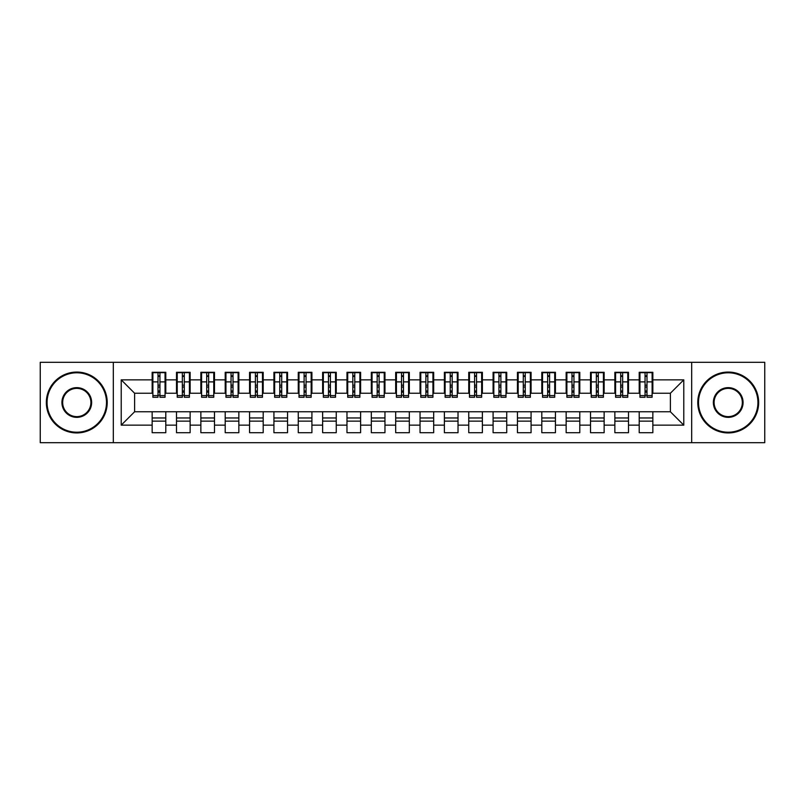 <?xml version="1.0" encoding="UTF-8"?>
<svg xmlns="http://www.w3.org/2000/svg" width="805" height="805" viewBox="0 0 805 805"><rect width="100%" height="100%" fill="white"/><g stroke="black" fill="none" stroke-linecap="round" stroke-linejoin="round"><path stroke-width="1.21" d="M691.686 442.68L764.75 442.68L764.75 362.32L691.686 362.32L691.686 442.68L113.314 442.68L113.314 362.32L40.25 362.32L40.25 442.68L113.314 442.68M645.057 387.034L646.999 387.034L645.057 387.034M652.845 417.966L639.21 417.966M639.21 421.126L652.845 421.126M620.705 387.034L622.647 387.034L620.705 387.034M628.494 417.966L614.859 417.966M614.859 421.126L628.494 421.126M596.354 387.034L598.296 387.034L596.354 387.034M604.142 417.966L590.508 417.966M590.508 421.126L604.142 421.126M571.993 387.034L573.945 387.034L571.993 387.034M579.791 417.966L566.157 417.966M566.157 421.126L579.791 421.126M547.642 387.034L549.594 387.034L547.642 387.034M555.44 417.966L541.795 417.966M541.795 421.126L555.44 421.126M523.29 387.034L525.242 387.034L523.29 387.034M531.079 417.966L517.444 417.966M517.444 421.126L531.079 421.126M498.939 387.034L500.881 387.034L498.939 387.034M506.727 417.966L493.093 417.966M493.093 421.126L506.727 421.126M474.588 387.034L476.53 387.034L474.588 387.034M482.376 417.966L468.741 417.966M468.741 421.126L482.376 421.126M450.237 387.034L452.179 387.034L450.237 387.034M458.025 417.966L444.39 417.966M444.39 421.126L458.025 421.126M425.875 387.034L427.827 387.034L425.875 387.034M433.674 417.966L420.039 417.966M420.039 421.126L433.674 421.126M401.524 387.034L403.476 387.034L401.524 387.034M409.322 417.966L395.678 417.966M395.678 421.126L409.322 421.126M377.173 387.034L379.125 387.034L377.173 387.034M384.961 417.966L371.326 417.966M371.326 421.126L384.961 421.126M352.821 387.034L354.764 387.034L352.821 387.034M360.61 417.966L346.975 417.966M346.975 421.126L360.61 421.126M328.47 387.034L330.412 387.034L328.47 387.034M336.259 417.966L322.624 417.966M322.624 421.126L336.259 421.126M304.119 387.034L306.061 387.034L304.119 387.034M311.907 417.966L298.273 417.966M298.273 421.126L311.907 421.126M279.758 387.034L281.71 387.034L279.758 387.034M287.556 417.966L273.921 417.966M273.921 421.126L287.556 421.126M255.406 387.034L257.358 387.034L255.406 387.034M263.205 417.966L249.56 417.966M249.56 421.126L263.205 421.126M231.055 387.034L233.007 387.034L231.055 387.034M238.844 417.966L225.209 417.966M225.209 421.126L238.844 421.126M206.704 387.034L208.646 387.034L206.704 387.034M214.492 417.966L200.858 417.966M200.858 421.126L214.492 421.126M182.353 387.034L184.295 387.034L182.353 387.034M190.141 417.966L176.506 417.966M176.506 421.126L190.141 421.126M691.686 362.32L113.314 362.32M152.88 393.243L134.616 393.243L121.223 379.849L121.223 425.151L152.155 425.151L152.155 432.698L165.79 432.698L165.79 425.151L176.506 425.151L176.506 432.698L190.141 432.698L190.141 425.151L200.858 425.151L200.858 432.698L214.492 432.698L214.492 425.151L225.209 425.151L225.209 432.698L238.844 432.698L238.844 425.151L249.56 425.151L249.56 432.698L263.205 432.698L263.205 425.151L273.921 425.151L273.921 432.698L287.556 432.698L287.556 425.151L298.273 425.151L298.273 432.698L311.907 432.698L311.907 425.151L322.624 425.151L322.624 432.698L336.259 432.698L336.259 425.151L346.975 425.151L346.975 432.698L360.61 432.698L360.61 425.151L371.326 425.151L371.326 432.698L384.961 432.698L384.961 425.151L395.678 425.151L395.678 432.698L409.322 432.698L409.322 425.151L420.039 425.151L420.039 432.698L433.674 432.698L433.674 425.151L444.39 425.151L444.39 432.698L458.025 432.698L458.025 425.151L468.741 425.151L468.741 432.698L482.376 432.698L482.376 425.151L493.093 425.151L493.093 432.698L506.727 432.698L506.727 425.151L517.444 425.151L517.444 432.698L531.079 432.698L531.079 425.151L541.795 425.151L541.795 432.698L555.44 432.698L555.44 425.151L566.157 425.151L566.157 432.698L579.791 432.698L579.791 425.151L590.508 425.151L590.508 432.698L604.142 432.698L604.142 425.151L614.859 425.151L614.859 432.698L628.494 432.698L628.494 425.151L639.21 425.151L639.21 432.698L652.845 432.698L652.845 411.758L670.384 411.758L670.384 393.243L652.12 393.243M121.223 379.849L152.155 379.849L152.155 393.243M670.384 393.243L683.777 379.849L652.845 379.849L652.845 372.302L639.21 372.302L639.21 379.849L628.494 379.849L628.494 372.302L614.859 372.302L614.859 379.849L604.142 379.849L604.142 372.302L590.508 372.302L590.508 379.849L579.791 379.849L579.791 372.302L566.157 372.302L566.157 379.849L555.44 379.849L555.44 372.302L541.795 372.302L541.795 379.849L531.079 379.849L531.079 372.302L517.444 372.302L517.444 379.849L506.727 379.849L506.727 372.302L493.093 372.302L493.093 379.849L482.376 379.849L482.376 372.302L468.741 372.302L468.741 379.849L458.025 379.849L458.025 372.302L444.39 372.302L444.39 379.849L433.674 379.849L433.674 372.302L420.039 372.302L420.039 379.849L409.322 379.849L409.322 372.302L395.678 372.302L395.678 379.849L384.961 379.849L384.961 372.302L371.326 372.302L371.326 379.849L360.61 379.849L360.61 372.302L346.975 372.302L346.975 379.849L336.259 379.849L336.259 372.302L322.624 372.302L322.624 379.849L311.907 379.849L311.907 372.302L298.273 372.302L298.273 379.849L287.556 379.849L287.556 372.302L273.921 372.302L273.921 379.849L263.205 379.849L263.205 372.302L249.56 372.302L249.56 379.849L238.844 379.849L238.844 372.302L225.209 372.302L225.209 379.849L214.492 379.849L214.492 372.302L200.858 372.302L200.858 379.849L190.141 379.849L190.141 372.302L176.506 372.302L176.506 379.849L165.79 379.849L165.79 372.302L152.155 372.302L152.155 379.849M683.777 379.849L683.777 425.151L652.845 425.151M628.494 425.151L628.494 411.758L652.845 411.758M639.21 425.151L639.21 411.758M652.845 379.849L652.845 393.243M604.142 425.151L604.142 411.758L628.494 411.758M614.859 425.151L614.859 411.758M639.21 379.849L639.21 393.243L627.769 393.243M628.494 379.849L628.494 393.243M579.791 425.151L579.791 411.758L604.142 411.758M590.508 425.151L590.508 411.758M614.859 379.849L614.859 393.243L603.408 393.243M604.142 379.849L604.142 393.243M555.44 425.151L555.44 411.758L579.791 411.758M566.157 425.151L566.157 411.758M590.508 379.849L590.508 393.243L579.057 393.243M579.791 379.849L579.791 393.243M531.079 425.151L531.079 411.758L555.44 411.758M541.795 425.151L541.795 411.758M566.157 379.849L566.157 393.243L554.705 393.243M555.44 379.849L555.44 393.243M506.727 425.151L506.727 411.758L531.079 411.758M517.444 425.151L517.444 411.758M541.795 379.849L541.795 393.243L530.354 393.243M531.079 379.849L531.079 393.243M482.376 425.151L482.376 411.758L506.727 411.758M493.093 425.151L493.093 411.758M517.444 379.849L517.444 393.243L506.003 393.243M506.727 379.849L506.727 393.243M458.025 425.151L458.025 411.758L482.376 411.758M468.741 425.151L468.741 411.758M493.093 379.849L493.093 393.243L481.652 393.243M482.376 379.849L482.376 393.243M433.674 425.151L433.674 411.758L458.025 411.758M444.39 425.151L444.39 411.758M468.741 379.849L468.741 393.243L457.29 393.243M458.025 379.849L458.025 393.243M409.322 425.151L409.322 411.758L433.674 411.758M420.039 425.151L420.039 411.758M444.39 379.849L444.39 393.243L432.939 393.243M433.674 379.849L433.674 393.243M384.961 425.151L384.961 411.758L409.322 411.758M395.678 425.151L395.678 411.758M420.039 379.849L420.039 393.243L408.588 393.243M409.322 379.849L409.322 393.243M360.61 425.151L360.61 411.758L384.961 411.758M371.326 425.151L371.326 411.758M395.678 379.849L395.678 393.243L384.237 393.243M384.961 379.849L384.961 393.243M336.259 425.151L336.259 411.758L360.61 411.758M346.975 425.151L346.975 411.758M371.326 379.849L371.326 393.243L359.885 393.243M360.61 379.849L360.61 393.243M311.907 425.151L311.907 411.758L336.259 411.758M322.624 425.151L322.624 411.758M346.975 379.849L346.975 393.243L335.534 393.243M336.259 379.849L336.259 393.243M287.556 425.151L287.556 411.758L311.907 411.758M298.273 425.151L298.273 411.758M322.624 379.849L322.624 393.243L311.173 393.243M311.907 379.849L311.907 393.243M263.205 425.151L263.205 411.758L287.556 411.758M273.921 425.151L273.921 411.758M298.273 379.849L298.273 393.243L286.822 393.243M287.556 379.849L287.556 393.243M238.844 425.151L238.844 411.758L263.205 411.758M249.56 425.151L249.56 411.758M273.921 379.849L273.921 393.243L262.47 393.243M263.205 379.849L263.205 393.243M214.492 425.151L214.492 411.758L238.844 411.758M225.209 425.151L225.209 411.758M249.56 379.849L249.56 393.243L238.119 393.243M238.844 379.849L238.844 393.243M190.141 425.151L190.141 411.758L214.492 411.758M200.858 425.151L200.858 411.758M225.209 379.849L225.209 393.243L213.768 393.243M214.492 379.849L214.492 393.243M165.79 425.151L165.79 411.758L190.141 411.758M176.506 425.151L176.506 411.758M200.858 379.849L200.858 393.243L189.417 393.243M190.141 379.849L190.141 393.243M158.001 387.034L159.943 387.034L158.001 387.034M165.79 417.966L152.155 417.966M152.155 421.126L165.79 421.126M121.223 425.151L134.616 411.758L165.79 411.758M152.155 425.151L152.155 411.758M176.506 379.849L176.506 393.243L165.055 393.243M165.79 379.849L165.79 393.243M134.616 393.243L134.616 411.758M639.945 393.243L639.21 393.243M615.584 393.243L614.859 393.243M591.232 393.243L590.508 393.243M566.881 393.243L566.157 393.243M542.53 393.243L541.795 393.243M518.179 393.243L517.444 393.243M493.827 393.243L493.093 393.243M469.466 393.243L468.741 393.243M445.115 393.243L444.39 393.243M420.763 393.243L420.039 393.243M396.412 393.243L395.678 393.243M372.061 393.243L371.326 393.243M347.71 393.243L346.975 393.243M323.348 393.243L322.624 393.243M298.997 393.243L298.273 393.243M274.646 393.243L273.921 393.243M250.295 393.243L249.56 393.243M225.943 393.243L225.209 393.243M201.592 393.243L200.858 393.243M177.231 393.243L176.506 393.243M683.777 425.151L670.384 411.758M152.88 372.544L165.055 372.544L152.88 372.544L152.88 397.268L158.001 397.268L158.001 372.635L165.055 372.675L165.055 397.268L159.943 397.268L159.943 372.675M158.001 375.804L159.943 375.804M158.001 395.215L159.943 395.215M159.943 392.156L158.001 392.156M158.001 390.958L159.943 390.958M165.79 383.874L165.055 383.874M165.79 387.034L165.055 387.034M152.88 383.874L152.155 383.874M152.88 387.034L152.155 387.034M177.231 372.544L189.417 372.544L177.231 372.544L177.231 397.268L182.353 397.268L182.353 372.635L189.417 372.675L189.417 397.268L184.295 397.268L184.295 372.675M182.353 375.804L184.295 375.804M182.353 395.215L184.295 395.215M184.295 392.156L182.353 392.156M182.353 390.958L184.295 390.958M190.141 383.874L189.417 383.874M190.141 387.034L189.417 387.034M177.231 383.874L176.506 383.874M177.231 387.034L176.506 387.034M201.592 372.544L213.768 372.544L201.592 372.544L201.592 397.268L206.704 397.268L206.704 372.635L213.768 372.675L213.768 397.268L208.646 397.268L208.646 372.675M206.704 375.804L208.646 375.804M206.704 395.215L208.646 395.215M208.646 392.156L206.704 392.156M206.704 390.958L208.646 390.958M214.492 383.874L213.768 383.874M214.492 387.034L213.768 387.034M201.592 383.874L200.858 383.874M201.592 387.034L200.858 387.034M225.943 372.544L238.119 372.544L225.943 372.544L225.943 397.268L231.055 397.268L231.055 372.635L238.119 372.675L238.119 397.268L233.007 397.268L233.007 372.675M231.055 375.804L233.007 375.804M231.055 395.215L233.007 395.215M233.007 392.156L231.055 392.156M231.055 390.958L233.007 390.958M238.844 383.874L238.119 383.874M238.844 387.034L238.119 387.034M225.943 383.874L225.209 383.874M225.943 387.034L225.209 387.034M250.295 372.544L262.47 372.544L250.295 372.544L250.295 397.268L255.406 397.268L255.406 372.635L262.47 372.675L262.47 397.268L257.358 397.268L257.358 372.675M255.406 375.804L257.358 375.804M255.406 395.215L257.358 395.215M257.358 392.156L255.406 392.156M255.406 390.958L257.358 390.958M263.205 383.874L262.47 383.874M263.205 387.034L262.47 387.034M250.295 383.874L249.56 383.874M250.295 387.034L249.56 387.034M76.777 372.785A29.715 29.715 0 0 0 47.072 402.5A29.715 29.715 0 0 0 76.777 432.215A29.715 29.715 0 0 0 106.491 402.5A29.715 29.715 0 0 0 76.777 372.785M76.777 432.939A30.439 30.439 0 0 1 46.338 402.5A30.439 30.439 0 0 1 76.777 372.061A30.439 30.439 0 0 1 107.216 402.5A30.439 30.439 0 0 1 76.777 432.939M76.777 387.648A14.852 14.852 0 0 1 91.639 402.5A14.852 14.852 0 0 1 76.777 417.352A14.852 14.852 0 0 1 61.925 402.5A14.852 14.852 0 0 1 76.777 387.648M76.777 416.628A14.128 14.128 0 0 0 90.905 402.5A14.128 14.128 0 0 0 76.777 388.372A14.128 14.128 0 0 0 62.659 402.5A14.128 14.128 0 0 0 76.777 416.628M728.223 372.785A29.715 29.715 0 0 0 698.509 402.5A29.715 29.715 0 0 0 728.223 432.215A29.715 29.715 0 0 0 757.928 402.5A29.715 29.715 0 0 0 728.223 372.785M728.223 432.939A30.439 30.439 0 0 1 697.784 402.5A30.439 30.439 0 0 1 728.223 372.061A30.439 30.439 0 0 1 758.662 402.5A30.439 30.439 0 0 1 728.223 432.939M728.223 387.648A14.852 14.852 0 0 1 743.075 402.5A14.852 14.852 0 0 1 728.223 417.352A14.852 14.852 0 0 1 713.361 402.5A14.852 14.852 0 0 1 728.223 387.648M728.223 416.628A14.128 14.128 0 0 0 742.341 402.5A14.128 14.128 0 0 0 728.223 388.372A14.128 14.128 0 0 0 714.095 402.5A14.128 14.128 0 0 0 728.223 416.628M274.646 372.544L286.822 372.544L274.646 372.544L274.646 397.268L279.758 397.268L279.758 372.635L286.822 372.675L286.822 397.268L281.71 397.268L281.71 372.675M279.758 375.804L281.71 375.804M279.758 395.215L281.71 395.215M281.71 392.156L279.758 392.156M279.758 390.958L281.71 390.958M287.556 383.874L286.822 383.874M287.556 387.034L286.822 387.034M274.646 383.874L273.921 383.874M274.646 387.034L273.921 387.034M298.997 372.544L311.173 372.544L298.997 372.544L298.997 397.268L304.119 397.268L304.119 372.635L311.173 372.675L311.173 397.268L306.061 397.268L306.061 372.675M304.119 375.804L306.061 375.804M304.119 395.215L306.061 395.215M306.061 392.156L304.119 392.156M304.119 390.958L306.061 390.958M311.907 383.874L311.173 383.874M311.907 387.034L311.173 387.034M298.997 383.874L298.273 383.874M298.997 387.034L298.273 387.034M323.348 372.544L335.534 372.544L323.348 372.544L323.348 397.268L328.47 397.268L328.47 372.635L335.534 372.675L335.534 397.268L330.412 397.268L330.412 372.675M328.47 375.804L330.412 375.804M328.47 395.215L330.412 395.215M330.412 392.156L328.47 392.156M328.47 390.958L330.412 390.958M336.259 383.874L335.534 383.874M336.259 387.034L335.534 387.034M323.348 383.874L322.624 383.874M323.348 387.034L322.624 387.034M347.71 372.544L359.885 372.544L347.71 372.544L347.71 397.268L352.821 397.268L352.821 372.635L359.885 372.675L359.885 397.268L354.764 397.268L354.764 372.675M352.821 375.804L354.764 375.804M352.821 395.215L354.764 395.215M354.764 392.156L352.821 392.156M352.821 390.958L354.764 390.958M360.61 383.874L359.885 383.874M360.61 387.034L359.885 387.034M347.71 383.874L346.975 383.874M347.71 387.034L346.975 387.034M372.061 372.544L384.237 372.544L372.061 372.544L372.061 397.268L377.173 397.268L377.173 372.635L384.237 372.675L384.237 397.268L379.125 397.268L379.125 372.675M377.173 375.804L379.125 375.804M377.173 395.215L379.125 395.215M379.125 392.156L377.173 392.156M377.173 390.958L379.125 390.958M384.961 383.874L384.237 383.874M384.961 387.034L384.237 387.034M372.061 383.874L371.326 383.874M372.061 387.034L371.326 387.034M396.412 372.544L408.588 372.544L396.412 372.544L396.412 397.268L401.524 397.268L401.524 372.635L408.588 372.675L408.588 397.268L403.476 397.268L403.476 372.675M401.524 375.804L403.476 375.804M401.524 395.215L403.476 395.215M403.476 392.156L401.524 392.156M401.524 390.958L403.476 390.958M409.322 383.874L408.588 383.874M409.322 387.034L408.588 387.034M396.412 383.874L395.678 383.874M396.412 387.034L395.678 387.034M420.763 372.544L432.939 372.544L420.763 372.544L420.763 397.268L425.875 397.268L425.875 372.635L432.939 372.675L432.939 397.268L427.827 397.268L427.827 372.675M425.875 375.804L427.827 375.804M425.875 395.215L427.827 395.215M427.827 392.156L425.875 392.156M425.875 390.958L427.827 390.958M433.674 383.874L432.939 383.874M433.674 387.034L432.939 387.034M420.763 383.874L420.039 383.874M420.763 387.034L420.039 387.034M445.115 372.544L457.29 372.544L445.115 372.544L445.115 397.268L450.237 397.268L450.237 372.635L457.29 372.675L457.29 397.268L452.179 397.268L452.179 372.675M450.237 375.804L452.179 375.804M450.237 395.215L452.179 395.215M452.179 392.156L450.237 392.156M450.237 390.958L452.179 390.958M458.025 383.874L457.29 383.874M458.025 387.034L457.29 387.034M445.115 383.874L444.39 383.874M445.115 387.034L444.39 387.034M469.466 372.544L481.652 372.544L469.466 372.544L469.466 397.268L474.588 397.268L474.588 372.635L481.652 372.675L481.652 397.268L476.53 397.268L476.53 372.675M474.588 375.804L476.53 375.804M474.588 395.215L476.53 395.215M476.53 392.156L474.588 392.156M474.588 390.958L476.53 390.958M482.376 383.874L481.652 383.874M482.376 387.034L481.652 387.034M469.466 383.874L468.741 383.874M469.466 387.034L468.741 387.034M493.827 372.544L506.003 372.544L493.827 372.544L493.827 397.268L498.939 397.268L498.939 372.635L506.003 372.675L506.003 397.268L500.881 397.268L500.881 372.675M498.939 375.804L500.881 375.804M498.939 395.215L500.881 395.215M500.881 392.156L498.939 392.156M498.939 390.958L500.881 390.958M506.727 383.874L506.003 383.874M506.727 387.034L506.003 387.034M493.827 383.874L493.093 383.874M493.827 387.034L493.093 387.034M518.179 372.544L530.354 372.544L518.179 372.544L518.179 397.268L523.29 397.268L523.29 372.635L530.354 372.675L530.354 397.268L525.242 397.268L525.242 372.675M523.29 375.804L525.242 375.804M523.29 395.215L525.242 395.215M525.242 392.156L523.29 392.156M523.29 390.958L525.242 390.958M531.079 383.874L530.354 383.874M531.079 387.034L530.354 387.034M518.179 383.874L517.444 383.874M518.179 387.034L517.444 387.034M542.53 372.544L554.705 372.544L542.53 372.544L542.53 397.268L547.642 397.268L547.642 372.635L554.705 372.675L554.705 397.268L549.594 397.268L549.594 372.675M547.642 375.804L549.594 375.804M547.642 395.215L549.594 395.215M549.594 392.156L547.642 392.156M547.642 390.958L549.594 390.958M555.44 383.874L554.705 383.874M555.44 387.034L554.705 387.034M542.53 383.874L541.795 383.874M542.53 387.034L541.795 387.034M566.881 372.544L579.057 372.544L566.881 372.544L566.881 397.268L571.993 397.268L571.993 372.635L579.057 372.675L579.057 397.268L573.945 397.268L573.945 372.675M571.993 375.804L573.945 375.804M571.993 395.215L573.945 395.215M573.945 392.156L571.993 392.156M571.993 390.958L573.945 390.958M579.791 383.874L579.057 383.874M579.791 387.034L579.057 387.034M566.881 383.874L566.157 383.874M566.881 387.034L566.157 387.034M591.232 372.544L603.408 372.544L591.232 372.544L591.232 397.268L596.354 397.268L596.354 372.635L603.408 372.675L603.408 397.268L598.296 397.268L598.296 372.675M596.354 375.804L598.296 375.804M596.354 395.215L598.296 395.215M598.296 392.156L596.354 392.156M596.354 390.958L598.296 390.958M604.142 383.874L603.408 383.874M604.142 387.034L603.408 387.034M591.232 383.874L590.508 383.874M591.232 387.034L590.508 387.034M615.584 372.544L627.769 372.544L615.584 372.544L615.584 397.268L620.705 397.268L620.705 372.635L627.769 372.675L627.769 397.268L622.647 397.268L622.647 372.675M620.705 375.804L622.647 375.804M620.705 395.215L622.647 395.215M622.647 392.156L620.705 392.156M620.705 390.958L622.647 390.958M628.494 383.874L627.769 383.874M628.494 387.034L627.769 387.034M615.584 383.874L614.859 383.874M615.584 387.034L614.859 387.034M639.945 372.544L652.12 372.544L639.945 372.544L639.945 397.268L645.057 397.268L645.057 372.635L652.12 372.675L652.12 397.268L646.999 397.268L646.999 372.675M645.057 375.804L646.999 375.804M645.057 395.215L646.999 395.215M646.999 392.156L645.057 392.156M645.057 390.958L646.999 390.958M652.845 383.874L652.12 383.874M652.845 387.034L652.12 387.034M639.945 383.874L639.21 383.874M639.945 387.034L639.21 387.034M152.88 372.675L158.001 372.675M159.943 395.587L165.055 395.587M159.943 381.882L165.055 381.882M152.88 395.587L158.001 395.587M152.88 381.882L158.001 381.882M158.001 385.182L159.943 385.182M158.001 376.448L159.943 376.448M177.231 372.675L182.353 372.675M184.295 395.587L189.417 395.587M184.295 381.882L189.417 381.882M177.231 395.587L182.353 395.587M177.231 381.882L182.353 381.882M182.353 385.182L184.295 385.182M182.353 376.448L184.295 376.448M201.592 372.675L206.704 372.675M208.646 395.587L213.768 395.587M208.646 381.882L213.768 381.882M201.592 395.587L206.704 395.587M201.592 381.882L206.704 381.882M206.704 385.182L208.646 385.182M206.704 376.448L208.646 376.448M225.943 372.675L231.055 372.675M233.007 395.587L238.119 395.587M233.007 381.882L238.119 381.882M225.943 395.587L231.055 395.587M225.943 381.882L231.055 381.882M231.055 385.182L233.007 385.182M231.055 376.448L233.007 376.448M250.295 372.675L255.406 372.675M257.358 395.587L262.47 395.587M257.358 381.882L262.47 381.882M250.295 395.587L255.406 395.587M250.295 381.882L255.406 381.882M255.406 385.182L257.358 385.182M255.406 376.448L257.358 376.448M274.646 372.675L279.758 372.675M281.71 395.587L286.822 395.587M281.71 381.882L286.822 381.882M274.646 395.587L279.758 395.587M274.646 381.882L279.758 381.882M279.758 385.182L281.71 385.182M279.758 376.448L281.71 376.448M298.997 372.675L304.119 372.675M306.061 395.587L311.173 395.587M306.061 381.882L311.173 381.882M298.997 395.587L304.119 395.587M298.997 381.882L304.119 381.882M304.119 385.182L306.061 385.182M304.119 376.448L306.061 376.448M323.348 372.675L328.47 372.675M330.412 395.587L335.534 395.587M330.412 381.882L335.534 381.882M323.348 395.587L328.47 395.587M323.348 381.882L328.47 381.882M328.47 385.182L330.412 385.182M328.47 376.448L330.412 376.448M347.71 372.675L352.821 372.675M354.764 395.587L359.885 395.587M354.764 381.882L359.885 381.882M347.71 395.587L352.821 395.587M347.71 381.882L352.821 381.882M352.821 385.182L354.764 385.182M352.821 376.448L354.764 376.448M372.061 372.675L377.173 372.675M379.125 395.587L384.237 395.587M379.125 381.882L384.237 381.882M372.061 395.587L377.173 395.587M372.061 381.882L377.173 381.882M377.173 385.182L379.125 385.182M377.173 376.448L379.125 376.448M396.412 372.675L401.524 372.675M403.476 395.587L408.588 395.587M403.476 381.882L408.588 381.882M396.412 395.587L401.524 395.587M396.412 381.882L401.524 381.882M401.524 385.182L403.476 385.182M401.524 376.448L403.476 376.448M420.763 372.675L425.875 372.675M427.827 395.587L432.939 395.587M427.827 381.882L432.939 381.882M420.763 395.587L425.875 395.587M420.763 381.882L425.875 381.882M425.875 385.182L427.827 385.182M425.875 376.448L427.827 376.448M445.115 372.675L450.237 372.675M452.179 395.587L457.29 395.587M452.179 381.882L457.29 381.882M445.115 395.587L450.237 395.587M445.115 381.882L450.237 381.882M450.237 385.182L452.179 385.182M450.237 376.448L452.179 376.448M469.466 372.675L474.588 372.675M476.53 395.587L481.652 395.587M476.53 381.882L481.652 381.882M469.466 395.587L474.588 395.587M469.466 381.882L474.588 381.882M474.588 385.182L476.53 385.182M474.588 376.448L476.53 376.448M493.827 372.675L498.939 372.675M500.881 395.587L506.003 395.587M500.881 381.882L506.003 381.882M493.827 395.587L498.939 395.587M493.827 381.882L498.939 381.882M498.939 385.182L500.881 385.182M498.939 376.448L500.881 376.448M518.179 372.675L523.29 372.675M525.242 395.587L530.354 395.587M525.242 381.882L530.354 381.882M518.179 395.587L523.29 395.587M518.179 381.882L523.29 381.882M523.29 385.182L525.242 385.182M523.29 376.448L525.242 376.448M542.53 372.675L547.642 372.675M549.594 395.587L554.705 395.587M549.594 381.882L554.705 381.882M542.53 395.587L547.642 395.587M542.53 381.882L547.642 381.882M547.642 385.182L549.594 385.182M547.642 376.448L549.594 376.448M566.881 372.675L571.993 372.675M573.945 395.587L579.057 395.587M573.945 381.882L579.057 381.882M566.881 395.587L571.993 395.587M566.881 381.882L571.993 381.882M571.993 385.182L573.945 385.182M571.993 376.448L573.945 376.448M591.232 372.675L596.354 372.675M598.296 395.587L603.408 395.587M598.296 381.882L603.408 381.882M591.232 395.587L596.354 395.587M591.232 381.882L596.354 381.882M596.354 385.182L598.296 385.182M596.354 376.448L598.296 376.448M615.584 372.675L620.705 372.675M622.647 395.587L627.769 395.587M622.647 381.882L627.769 381.882M615.584 395.587L620.705 395.587M615.584 381.882L620.705 381.882M620.705 385.182L622.647 385.182M620.705 376.448L622.647 376.448M639.945 372.675L645.057 372.675M646.999 395.587L652.12 395.587M646.999 381.882L652.12 381.882M639.945 395.587L645.057 395.587M639.945 381.882L645.057 381.882M645.057 385.182L646.999 385.182M645.057 376.448L646.999 376.448"/></g></svg>
